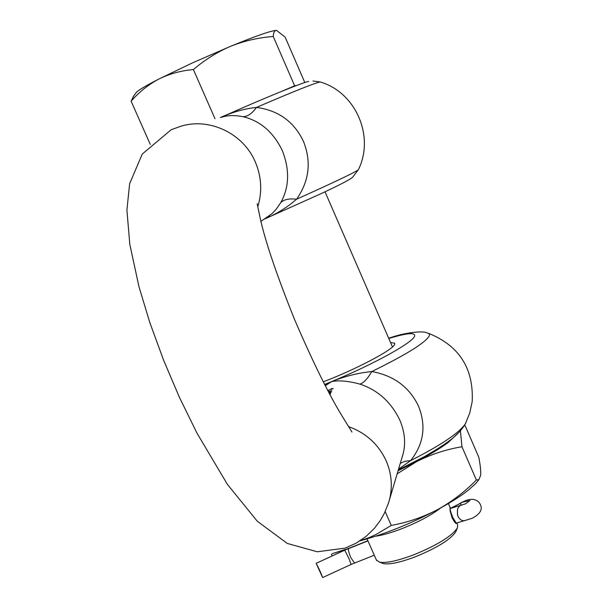 <?xml version="1.0" encoding="UTF-8"?>
<svg xmlns="http://www.w3.org/2000/svg" width="608" height="608" viewBox="0 0 608 608"><rect width="100%" height="100%" fill="white"/><g stroke="black" fill="none" stroke-linecap="round" stroke-linejoin="round"><path stroke-width="0.91" d="M242.972 116.683C260.292 120.825 273.425 132.179 282.363 150.731C289.856 169.951 289.286 187.31 280.653 202.806C283.693 199.515 288.998 198.322 296.56 199.226C309.236 181.07 311.547 161.834 303.498 141.52C294.196 121.782 278.525 110.405 256.485 107.411C252.001 113.628 247.494 116.713 242.972 116.683C234.787 115.087 227.757 115.254 221.882 117.184M329.68 394.151L330.494 393.718L329.582 393.969M329.863 394.501L330.235 394.174L329.764 394.303M327.803 390.625L333.169 388.535L331.094 388.755L331.831 388.816L331.254 389.249L328.069 390.328M328.449 391.848L331.786 390.686L328.366 391.689M328.92 392.738L331.489 391.932L328.844 392.586M329.612 393.551L330.706 392.791L329.057 392.996M325.257 385.761L331.687 381.558C339.097 380.152 348.528 381.011 359.974 384.127C377.826 390.047 391.119 402.063 399.844 420.158C404.753 431.893 405.855 443.057 403.157 453.659L402.352 456.372M324.573 384.446L331.687 381.558C345.108 376.177 358.469 372.841 371.777 371.556C393.9 375.554 409.511 387.159 418.608 406.387C426.368 426.048 423.708 444.121 410.636 460.598L398.536 469.209M323.236 381.839C355.695 369.542 393.353 349.653 394.66 344.356L394.676 343.201L390.541 342.532M324.748 384.78L331.687 381.558C373.228 364.519 413.273 342.35 414.618 336.08C415.401 332.211 406.79 333.017 388.786 338.489M268.204 216.752L267.642 216.995M330.638 393.004L329.384 393.254M330.456 391.111L329.399 391.537M333.1 388.618L331.93 389.097M359.974 384.127C363.812 382.766 367.749 378.579 371.777 371.556C406.813 354.35 426.033 342.357 429.438 335.563L429.18 333.777L426.991 332.857C422.993 330.691 405.179 332.302 388.694 338.276M400.284 463.319L404.875 461.305L410.636 460.598C441.172 445.056 459.42 432.774 465.371 423.753L466.017 422.461M221.061 117.367C232.742 112.024 244.545 108.703 256.485 107.411C292.874 91.785 314.002 83.319 319.869 82.019L320.492 82.05C355.961 92.507 374.862 136.77 358.348 169.738L357.937 170.118C352.936 173.341 332.477 183.046 296.56 199.226C287.326 207.328 276.625 213.94 264.457 219.07L319.451 194.385C332.508 188.374 350.337 179.786 352.8 177.019L358.348 169.738M280.653 202.806L276.192 209.243L272.103 213.59L260.9 221.38M367.946 540.854L344.835 549.83L332.302 553.66L345.367 549.434M469.976 500.536L462.946 502.056L449.935 508.562M469.954 500.49L465.538 503.842L449.935 508.6M367.954 540.884L344.713 550.164L316.168 563.312L322.612 577.585C321.123 573.359 318.98 568.602 316.168 563.312M331.428 554.162L332.204 555.925M440.602 507.976C431.634 514.976 419.049 521.748 402.853 528.291C392.038 532.502 382.964 535.146 375.622 536.226M450.391 508.189L449.966 508.128L450.194 511.222L452.192 518.069L454.921 522.576L456.258 523.496L456.524 523.002M456.821 522.888L457.657 524.803L457.398 527.957C451.866 536.112 437.524 544.981 414.382 554.564C398.179 560.698 386.62 563.259 379.681 562.233L376.398 560.014M373.51 553.47L369.869 545.224M456.038 531.172L455.742 531.863C450.589 539.471 437.296 547.709 415.849 556.586C400.832 562.271 390.093 564.634 383.625 563.669L381.664 562.955M296.4 85.546L294.637 85.812L281.937 91.23M228.752 113.939L220.354 117.519M304.836 82.589L285.167 37.179L276.564 30.4C274.573 30.385 273.471 32.422 273.25 36.495L294.637 85.812M273.25 36.495C258.62 37.567 244.454 40.812 230.759 46.231C217.223 52.03 204.767 59.812 193.405 69.57L214.981 118.704M193.405 69.57C181.024 70.634 169.503 73.796 158.825 79.048C148.322 84.672 139.088 92.051 131.108 101.186L150.267 144.385M131.108 101.186L133.722 95.95M276.632 30.408L276.564 30.4C271.776 30.438 256.508 35.712 230.759 46.231L192.713 62.776L158.825 79.048C145.89 85.705 138.381 90.159 136.298 92.424L135.964 92.872M360.126 540.77L369.52 537.457L376.276 534.364L391.271 525.411L385.191 511.571M391.271 525.411C407.444 522.508 422.811 517.279 437.372 509.724C451.752 501.767 464.755 491.872 476.376 480.031L461.974 446.766C446.295 449.335 431.118 454.313 416.434 461.715L397.168 473.822M476.376 480.031L478.868 479.666L480.654 475.35C480.943 471.208 480.343 465.204 478.83 457.338L465.196 425.798L464.352 425.524M460.408 430.783L461.974 446.766M459.215 432.09L448.126 442.525C440.207 448.4 429.643 454.799 416.434 461.715L398.08 470.744M359.951 540.884C385.054 534.029 410.856 523.64 437.372 509.724C450.482 502.679 460.917 496.067 468.677 489.896L475.722 483.542L478.853 479.682M257.83 206.712C262.36 191.611 261.516 176.7 255.307 161.979C243.405 133.509 209.593 117.321 180.88 126.228L171.654 129.55M348.817 426.71C366.138 433.04 378.617 444.471 386.247 460.993C391.689 473.799 392.738 486.803 389.386 500.004L388.155 504.07M348.665 548.256L344.934 550.065M453.629 506.798L450.133 508.524M367.87 540.687L348.506 548.545M453.712 506.768L460.423 503.401L461.282 505.385M354.555 562.97L350.869 557.794C349.015 553.356 348.217 550.278 348.475 548.56M456.251 523.108L452.93 517.72C451.052 513.228 450.11 510.165 450.11 508.531M351.12 564.437L348.977 558.608L344.713 550.164M460.119 505.62L458.538 507.171L457.459 509.458L457.482 514.961L458.531 517.408L460.492 519.627L462.407 520.608L464.793 520.684M398.331 469.893L424.627 456.517L438.953 447.974L447.245 442.32C455.559 436.506 461.601 430.312 465.371 423.753L469.748 413.037L472.211 401.516C473.723 368.44 459.215 345.732 428.693 333.389M320.287 81.989L312.976 81.016M403.157 453.667L402.336 456.426M308.72 81.556C308.218 80.385 268.44 96.125 221.008 117.374M403.157 453.659L388.39 503.356L384.218 513.593L380.35 520.395L374.52 528.192L366.115 536.378L356.189 543.157L345.086 548.135L317.262 551.783L287.288 543.446L257.275 521.223L227.483 484.5L197 433.192L179.444 397.374L163.529 360.027L149.834 322.612L138.974 286.718L129.831 244.492L126.912 210.026L129.618 183.76L142.264 154.052L171.122 129.785M264.662 218.933L269.564 215.734M257.169 203.71L260.52 219.807C265.954 243.375 277.309 276.617 294.576 319.527C312.915 362.132 328.776 394.326 342.152 416.115L351.933 432.014M455.734 523.313L472.135 518.305C481.24 513.494 483.512 508.159 478.952 502.307C475.114 498.469 469.695 498.355 462.711 501.972M462.627 502.003L459.443 503.698M322.612 577.585L351.158 564.414L374.285 555.233M325.022 191.778L392.464 346.955M448.4 503.538L450.422 508.174M455.742 531.863L457.398 527.957M383.625 563.669L379.681 562.233M367.08 538.893L376.626 560.538M136.298 92.424L133.053 96.87M475.722 483.542L478.868 479.666"/></g></svg>
